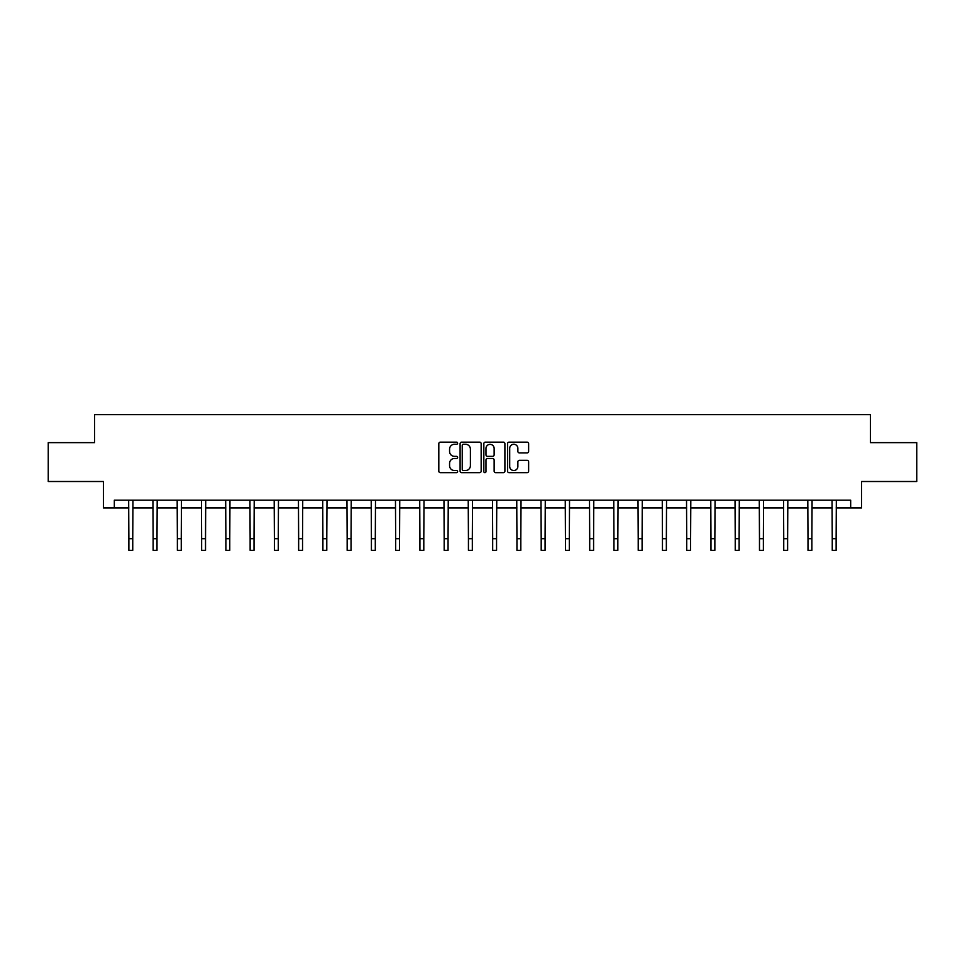 <?xml version="1.0" encoding="UTF-8"?>
<svg xmlns="http://www.w3.org/2000/svg" width="965" height="965" viewBox="0 0 965 965"><rect width="100%" height="100%" fill="white"/><g stroke="black" fill="none" stroke-linecap="round" stroke-linejoin="round"><path stroke-width="1.45" d="M457.627 443.225A1.074 1.074 0 0 0 456.554 442.151L440.342 442.151A1.532 1.532 0 0 0 438.81 443.683L438.81 471.149A1.532 1.532 0 0 0 440.342 472.669L456.554 472.669A1.074 1.074 0 0 0 457.627 471.608A1.074 1.074 0 0 0 456.554 470.534L454.455 470.534A4.885 4.885 0 0 1 449.569 465.649L449.569 463.369A4.885 4.885 0 0 1 454.455 458.484L456.554 458.484A1.074 1.074 0 0 0 457.627 457.41A1.074 1.074 0 0 0 456.554 456.349L454.455 456.349A4.885 4.885 0 0 1 449.569 451.463L449.569 449.171A4.885 4.885 0 0 1 454.455 444.286L456.554 444.286A1.074 1.074 0 0 0 457.627 443.225M527.095 452.911A1.532 1.532 0 0 0 528.627 451.391L528.627 443.683A1.532 1.532 0 0 0 527.095 442.151L509.098 442.151A1.532 1.532 0 0 0 507.566 443.683L507.566 471.149A1.532 1.532 0 0 0 509.098 472.669L527.095 472.669A1.532 1.532 0 0 0 528.627 471.149L528.627 461.837A1.532 1.532 0 0 0 527.095 460.317L519.399 460.317A1.532 1.532 0 0 0 517.867 461.837L517.867 466.457A4.077 4.077 0 0 1 513.79 470.534A4.077 4.077 0 0 1 509.701 466.457L509.701 448.375A4.077 4.077 0 0 1 513.79 444.286A4.077 4.077 0 0 1 517.867 448.375L517.867 451.391A1.532 1.532 0 0 0 519.399 452.911L527.095 452.911M114.328 507.94L114.328 500.172L850.672 500.172L850.672 507.94L861.552 507.94L861.552 481.511L916.75 481.511L916.75 442.645L870.418 442.645L870.418 414.661L94.582 414.661L94.582 442.645L48.25 442.645L48.25 481.511L103.448 481.511L103.448 507.94L128.864 507.94M481.161 443.683A1.532 1.532 0 0 0 479.641 442.151L461.632 442.151A1.532 1.532 0 0 0 460.1 443.683L460.1 471.149A1.532 1.532 0 0 0 461.632 472.669L479.641 472.669A1.532 1.532 0 0 0 481.161 471.149L481.161 443.683M485.359 442.151L503.368 442.151A1.532 1.532 0 0 1 504.9 443.683L504.9 471.149A1.532 1.532 0 0 1 503.368 472.669L495.66 472.669A1.532 1.532 0 0 1 494.14 471.149L494.14 460.003A1.532 1.532 0 0 0 492.608 458.484L487.494 458.484A1.532 1.532 0 0 0 485.974 460.003L485.974 471.608A1.074 1.074 0 0 1 484.9 472.669A1.074 1.074 0 0 1 483.839 471.608L483.839 443.683A1.532 1.532 0 0 1 485.359 442.151M132.748 507.94L153.121 507.94M157.006 507.94L177.379 507.94M181.263 507.94L201.625 507.94M205.521 507.94L225.882 507.94M229.767 507.94L250.14 507.94M254.024 507.94L274.398 507.94M278.282 507.94L298.643 507.94M302.54 507.94L322.901 507.94M326.785 507.94L347.159 507.94M351.043 507.94L371.416 507.94M375.301 507.94L395.662 507.94M399.558 507.94L419.92 507.94M423.804 507.94L444.177 507.94M448.062 507.94L468.435 507.94M472.319 507.94L492.681 507.94M496.565 507.94L516.938 507.94M520.823 507.94L541.196 507.94M545.08 507.94L565.442 507.94M569.338 507.94L589.699 507.94M593.584 507.94L613.957 507.94M617.841 507.94L638.215 507.94M642.099 507.94L662.46 507.94M666.357 507.94L686.718 507.94M690.602 507.94L710.976 507.94M714.86 507.94L735.234 507.94M739.118 507.94L759.479 507.94M763.375 507.94L783.737 507.94M787.621 507.94L807.995 507.94M811.879 507.94L832.252 507.94M836.136 507.94L850.672 507.94M463.309 444.286A1.074 1.074 0 0 0 462.235 445.36L462.235 469.473A1.074 1.074 0 0 0 463.309 470.534L465.516 470.534A4.885 4.885 0 0 0 470.401 465.649L470.401 449.171A4.885 4.885 0 0 0 465.516 444.286L463.309 444.286M494.14 448.448A4.077 4.077 0 0 0 490.051 444.37A4.077 4.077 0 0 0 485.974 448.448L485.974 454.817A1.532 1.532 0 0 0 487.494 456.349L492.608 456.349A1.532 1.532 0 0 0 494.14 454.817L494.14 448.448M128.671 500.172L128.864 538.687L132.748 538.687L132.953 500.172M128.864 538.687L128.864 550.34L132.748 550.34L132.748 538.687M152.928 500.172L153.121 538.687L157.006 538.687L157.198 500.172M153.121 538.687L153.121 550.34L157.006 550.34L157.006 538.687M177.174 500.172L177.379 538.687L181.263 538.687L181.456 500.172M177.379 538.687L177.379 550.34L181.263 550.34L181.263 538.687M201.432 500.172L201.625 538.687L205.521 538.687L205.714 500.172M201.625 538.687L201.625 550.34L205.521 550.34L205.521 538.687M225.689 500.172L225.882 538.687L229.767 538.687L229.972 500.172M225.882 538.687L225.882 550.34L229.767 550.34L229.767 538.687M249.935 500.172L250.14 538.687L254.024 538.687L254.217 500.172M250.14 538.687L250.14 550.34L254.024 550.34L254.024 538.687M274.193 500.172L274.398 538.687L278.282 538.687L278.475 500.172M274.398 538.687L274.398 550.34L278.282 550.34L278.282 538.687M298.45 500.172L298.643 538.687L302.54 538.687L302.733 500.172M298.643 538.687L298.643 550.34L302.54 550.34L302.54 538.687M322.708 500.172L322.901 538.687L326.785 538.687L326.99 500.172M322.901 538.687L322.901 550.34L326.785 550.34L326.785 538.687M346.954 500.172L347.159 538.687L351.043 538.687L351.236 500.172M347.159 538.687L347.159 550.34L351.043 550.34L351.043 538.687M371.211 500.172L371.416 538.687L375.301 538.687L375.494 500.172M371.416 538.687L371.416 550.34L375.301 550.34L375.301 538.687M395.469 500.172L395.662 538.687L399.558 538.687L399.751 500.172M395.662 538.687L395.662 550.34L399.558 550.34L399.558 538.687M419.727 500.172L419.92 538.687L423.804 538.687L424.009 500.172M419.92 538.687L419.92 550.34L423.804 550.34L423.804 538.687M443.972 500.172L444.177 538.687L448.062 538.687L448.255 500.172M444.177 538.687L444.177 550.34L448.062 550.34L448.062 538.687M468.23 500.172L468.435 538.687L472.319 538.687L472.512 500.172M468.435 538.687L468.435 550.34L472.319 550.34L472.319 538.687M492.488 500.172L492.681 538.687L496.565 538.687L496.77 500.172M492.681 538.687L492.681 550.34L496.565 550.34L496.565 538.687M516.745 500.172L516.938 538.687L520.823 538.687L521.028 500.172M516.938 538.687L516.938 550.34L520.823 550.34L520.823 538.687M540.991 500.172L541.196 538.687L545.08 538.687L545.273 500.172M541.196 538.687L541.196 550.34L545.08 550.34L545.08 538.687M565.249 500.172L565.442 538.687L569.338 538.687L569.531 500.172M565.442 538.687L565.442 550.34L569.338 550.34L569.338 538.687M589.506 500.172L589.699 538.687L593.584 538.687L593.789 500.172M589.699 538.687L589.699 550.34L593.584 550.34L593.584 538.687M613.764 500.172L613.957 538.687L617.841 538.687L618.046 500.172M613.957 538.687L613.957 550.34L617.841 550.34L617.841 538.687M638.01 500.172L638.215 538.687L642.099 538.687L642.292 500.172M638.215 538.687L638.215 550.34L642.099 550.34L642.099 538.687M662.267 500.172L662.46 538.687L666.357 538.687L666.55 500.172M662.46 538.687L662.46 550.34L666.357 550.34L666.357 538.687M686.525 500.172L686.718 538.687L690.602 538.687L690.807 500.172M686.718 538.687L686.718 550.34L690.602 550.34L690.602 538.687M710.783 500.172L710.976 538.687L714.86 538.687L715.065 500.172M710.976 538.687L710.976 550.34L714.86 550.34L714.86 538.687M735.028 500.172L735.234 538.687L739.118 538.687L739.311 500.172M735.234 538.687L735.234 550.34L739.118 550.34L739.118 538.687M759.286 500.172L759.479 538.687L763.375 538.687L763.568 500.172M759.479 538.687L759.479 550.34L763.375 550.34L763.375 538.687M783.544 500.172L783.737 538.687L787.621 538.687L787.826 500.172M783.737 538.687L783.737 550.34L787.621 550.34L787.621 538.687M807.801 500.172L807.995 538.687L811.879 538.687L812.072 500.172M807.995 538.687L807.995 550.34L811.879 550.34L811.879 538.687M832.047 500.172L832.252 538.687L836.136 538.687L836.329 500.172M832.252 538.687L832.252 550.34L836.136 550.34L836.136 538.687"/></g></svg>
